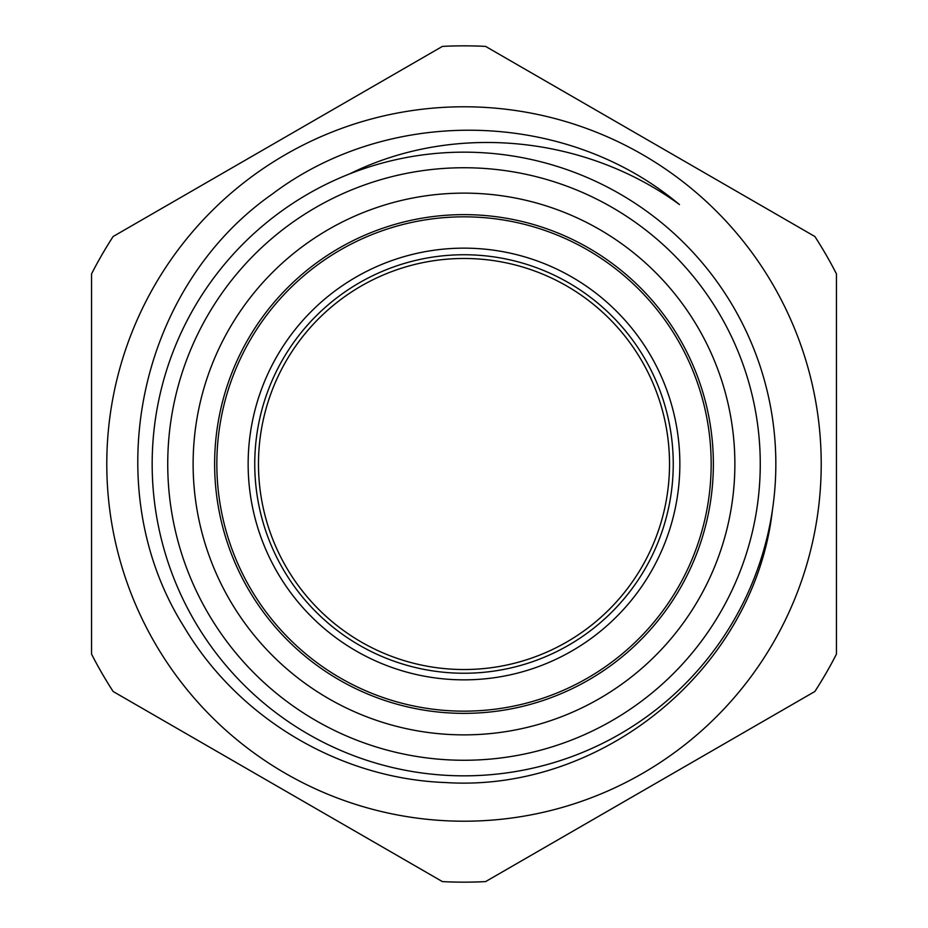 <?xml version="1.0" encoding="UTF-8"?>
<svg xmlns="http://www.w3.org/2000/svg" width="928" height="928" viewBox="0 0 928 928"><rect width="100%" height="100%" fill="white"/><g stroke="black" fill="none" stroke-linecap="round" stroke-linejoin="round"><path stroke-width="1.39" d="M286.01 361.236A205.529 205.529 0 0 0 464 669.529A205.529 205.529 0 0 0 641.99 361.236A205.529 205.529 0 0 0 286.01 361.236M464 760.264A296.264 296.264 0 0 0 720.569 315.868A296.264 296.264 0 0 0 207.431 315.868A296.264 296.264 0 0 0 464 760.264M464 734.872A270.872 270.872 0 0 1 229.413 328.57A270.872 270.872 0 0 1 698.587 328.57A270.872 270.872 0 0 1 464 734.872M349.763 173.838A311.843 311.843 0 0 0 269.828 708.006A311.843 311.843 0 0 0 772.409 510.156A311.843 311.843 0 0 0 349.763 173.838C454.337 122.113 585.556 135.766 679.47 204.566L679.308 204.45M772.409 510.156C754.754 667.824 603.142 792.79 445.614 782.548C339.555 778.72 238.102 718.202 183.988 626.76C96.222 487.536 137.82 288.028 272.333 194.033C386.118 108.124 555.338 109.202 668.404 195.796M668.415 195.773A337.235 337.235 0 0 1 679.47 204.578M836.453 654.101L836.453 273.899A418.157 418.157 0 0 0 814.854 236.501L485.588 46.4A418.157 418.157 0 0 0 442.412 46.4L113.146 236.501A418.157 418.157 0 0 0 91.547 273.899L91.547 654.101A418.157 418.157 0 0 0 113.146 691.499L442.412 881.6A418.157 418.157 0 0 0 485.588 881.6L814.854 691.499A418.157 418.157 0 0 0 836.453 654.101M464 254.748A209.252 209.252 0 0 1 645.215 568.62A209.252 209.252 0 0 1 282.785 568.62A209.252 209.252 0 0 1 464 254.748M154.663 285.36A357.21 357.21 0 0 0 463.965 821.21A357.21 357.21 0 0 0 773.372 285.418A357.21 357.21 0 0 0 154.663 285.36M298.735 650.748A249.377 249.377 0 0 0 708.354 513.752A249.377 249.377 0 0 0 384.911 227.499A249.377 249.377 0 0 0 298.735 650.748M320.949 625.646A215.853 215.853 0 0 0 675.514 507.059A215.853 215.853 0 0 0 395.537 259.295A215.853 215.853 0 0 0 320.949 625.646M300.196 649.09A247.173 247.173 0 0 0 706.196 513.312A247.173 247.173 0 0 0 385.607 229.587A247.173 247.173 0 0 0 300.196 649.09"/></g></svg>
